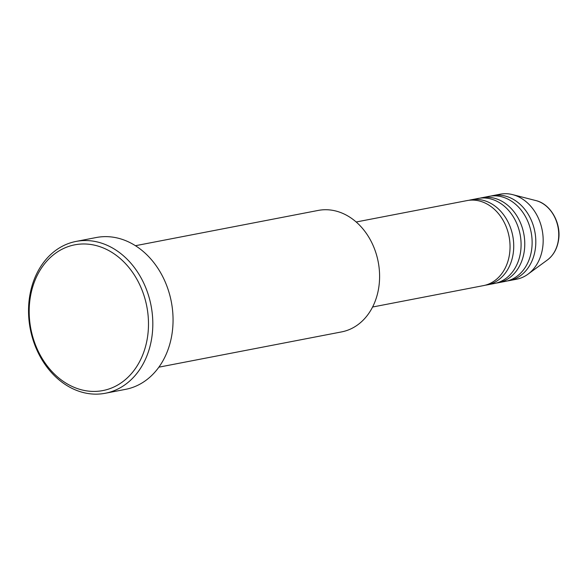 <?xml version="1.0" encoding="UTF-8"?>
<svg xmlns="http://www.w3.org/2000/svg" width="588" height="588" viewBox="0 0 588 588"><rect width="100%" height="100%" fill="white"/><g stroke="black" fill="none" stroke-linecap="round" stroke-linejoin="round"><path stroke-width="0.88" d="M372.594 307.017L483.461 285.614A43.299 34.442 -100.9 0 0 509.568 253.847A43.299 34.442 -100.9 0 0 467.048 200.589L356.181 221.992M485.291 285.195A43.299 34.442 -100.9 0 0 487.143 284.901A43.299 34.442 -100.9 0 0 513.25 253.141A43.299 34.442 -100.9 0 0 470.731 199.883A43.299 34.442 -100.9 0 0 468.901 200.302M487.143 284.901L494.501 283.482A43.299 34.442 -100.9 0 0 520.608 251.715A43.299 34.442 -100.9 0 0 478.088 198.457L470.731 199.883M496.331 283.063A43.299 34.442 -100.9 0 0 498.183 282.769A43.299 34.442 -100.9 0 0 524.29 251.01A43.299 34.442 -100.9 0 0 481.77 197.752A43.299 34.442 -100.9 0 0 479.94 198.171M498.183 282.769L505.54 281.351A43.299 34.442 -100.9 0 0 531.648 249.584A43.299 34.442 -100.9 0 0 489.128 196.326L481.77 197.752M507.37 280.932A43.299 34.442 -100.9 0 0 509.223 280.638A43.299 34.442 -100.9 0 0 535.33 248.878A43.299 34.442 -100.9 0 0 492.81 195.62A43.299 34.442 -100.9 0 0 490.98 196.039M158.87 367.169L341.613 331.897A61.85 49.201 -100.9 0 0 378.907 286.518A61.85 49.201 -100.9 0 0 318.167 210.438L135.424 245.71M147.661 336.123A74.22 59.043 -100.9 0 0 98.74 246.306A74.22 59.043 -100.9 0 0 30.01 299.277A74.22 59.043 -100.9 0 0 78.932 389.087A74.22 59.043 -100.9 0 0 147.661 336.123M29.4 298.153A77.315 61.505 79.1 0 1 76.021 241.433A77.315 61.505 79.1 0 1 151.954 336.534A77.315 61.505 79.1 0 1 105.333 393.254A77.315 61.505 79.1 0 1 29.4 298.153M105.333 393.254L125.575 389.352A77.315 61.505 -100.9 0 0 172.196 332.624A77.315 61.505 -100.9 0 0 96.263 237.523L76.021 241.433M509.223 280.638L516.58 279.219A43.299 34.442 -100.9 0 0 527.95 274.206A43.299 34.442 -100.9 0 0 542.695 247.452A43.299 34.442 -100.9 0 0 512.589 194.621A43.299 34.442 -100.9 0 0 500.168 194.194L492.81 195.62M558.38 240.022A32.311 25.703 -100.9 0 0 535.918 200.589C550.5 203.896 561.312 222.911 558.6 239.794C557.284 248.54 553.543 255.273 547.384 259.984A32.311 25.703 -100.9 0 0 558.38 240.022M535.918 200.589L512.589 194.621M547.384 259.984L527.95 274.206"/></g></svg>
